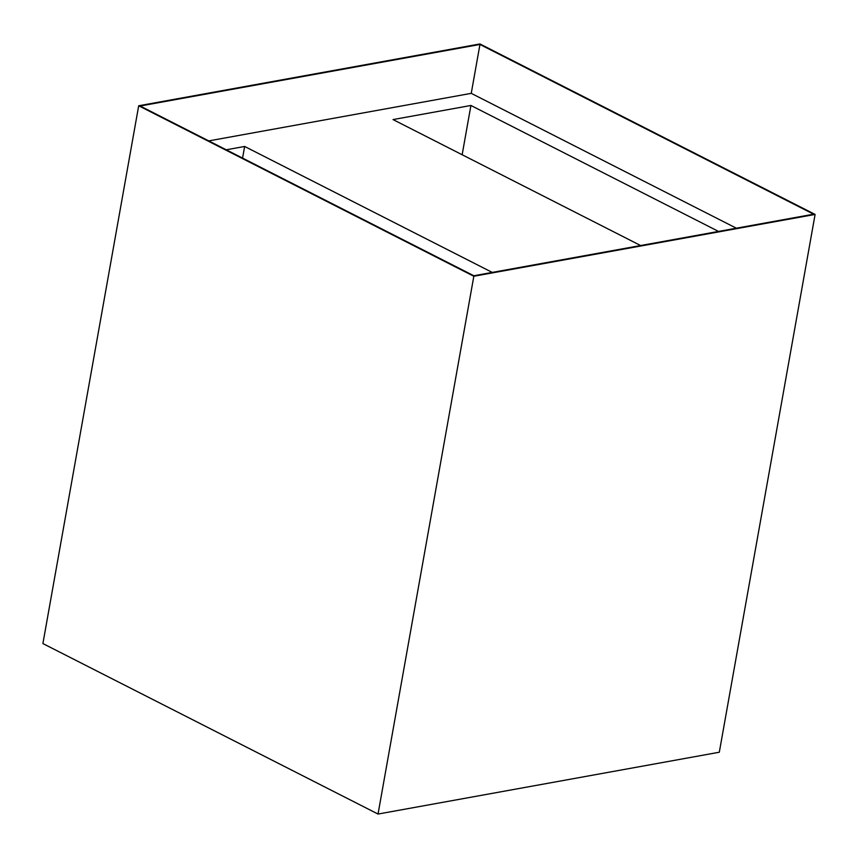<?xml version="1.0" encoding="UTF-8"?>
<svg xmlns="http://www.w3.org/2000/svg" width="858" height="858" viewBox="0 0 858 858"><rect width="100%" height="100%" fill="white"/><g stroke="black" fill="none" stroke-linecap="round" stroke-linejoin="round"><path stroke-width="1.29" d="M815.1 214.436L479.965 43.951L138.696 105.77L42.9 643.564L378.035 814.049L473.831 276.255L815.1 214.436L719.304 752.23L378.035 814.049M138.696 105.77L473.831 276.255M736.336 228.196L471.246 93.35L208.751 140.894M640.636 245.538L393.028 119.573L470.924 105.47L718.532 231.424M226.233 149.796L244.648 146.461L492.256 272.415M470.924 105.47L462.151 154.74M242.567 158.097L244.648 146.461M479.954 44.455L140.165 106.006L473.841 275.75L813.631 214.2L479.954 44.455L471.246 93.35"/></g></svg>
